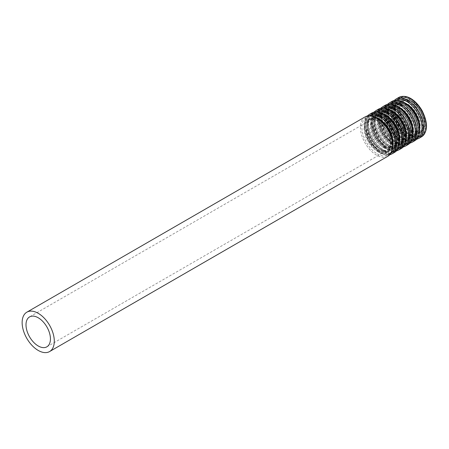 <?xml version="1.0" encoding="UTF-8"?>
<svg xmlns="http://www.w3.org/2000/svg" width="449" height="449" viewBox="0 0 449 449"><rect width="100%" height="100%" fill="white"/><g stroke="black" fill="none" stroke-linecap="round" stroke-linejoin="round"><path stroke-width="0.34" stroke-dasharray="2.25 1.68" d="M412.143 130.092A17.275 9.973 -120 0 0 420.78 130.951A17.275 9.973 -120 0 0 420.78 111.004A17.275 9.973 -120 0 0 403.505 101.031A17.275 9.973 -120 0 0 400.856 114.871A17.275 9.973 -120 0 0 412.143 130.092M412.143 130.956A18.33 10.585 -120 0 0 421.308 131.866A18.33 10.585 -120 0 0 421.308 110.695A18.33 10.585 -120 0 0 402.978 100.116A18.33 10.585 -120 0 0 400.166 114.804A18.33 10.585 -120 0 0 412.143 130.956M410.987 130.76A17.275 9.973 -120 0 0 419.624 131.613A17.275 9.973 -120 0 0 419.624 111.666A17.275 9.973 -120 0 0 402.349 101.693A17.275 9.973 -120 0 0 399.705 115.539A17.275 9.973 -120 0 0 410.987 130.76M410.24 132.017A18.286 10.557 -120 0 0 421.437 116.089A18.286 10.557 -120 0 0 399.043 103.158A18.286 10.557 -120 0 0 410.24 132.017M410.15 134.431A21.176 12.224 -120 0 0 423.121 115.982A21.176 12.224 -120 0 0 397.185 101.008A21.176 12.224 -120 0 0 410.15 134.431M409.78 135.059A21.681 12.516 -120 0 0 420.618 136.131A21.681 12.516 -120 0 0 420.618 111.094A21.681 12.516 -120 0 0 398.936 98.578A21.681 12.516 -120 0 0 395.614 115.949A21.681 12.516 -120 0 0 409.78 135.059M407.776 136.215A21.681 12.516 -120 0 0 418.614 137.287A21.681 12.516 -120 0 0 418.614 112.25A21.681 12.516 -120 0 0 396.933 99.734A21.681 12.516 -120 0 0 393.61 117.105A21.681 12.516 -120 0 0 407.776 136.215M407.4 136.013A21.176 12.224 -120 0 0 420.371 117.571A21.176 12.224 -120 0 0 394.435 102.597A21.176 12.224 -120 0 0 407.4 136.013M407.31 133.707A18.286 10.557 -120 0 0 418.507 117.778A18.286 10.557 -120 0 0 396.113 104.847A18.286 10.557 -120 0 0 407.31 133.707M406.564 133.314A17.275 9.973 -120 0 0 415.202 134.167A17.275 9.973 -120 0 0 415.202 114.22A17.275 9.973 -120 0 0 397.926 104.247A17.275 9.973 -120 0 0 395.283 118.093A17.275 9.973 -120 0 0 406.564 133.314M404.257 134.644A17.275 9.973 -120 0 0 412.895 135.503A17.275 9.973 -120 0 0 412.895 115.556A17.275 9.973 -120 0 0 395.62 105.582A17.275 9.973 -120 0 0 392.97 119.423A17.275 9.973 -120 0 0 404.257 134.644M403.511 135.901A18.286 10.557 -120 0 0 414.708 119.973A18.286 10.557 -120 0 0 392.314 107.042A18.286 10.557 -120 0 0 403.511 135.901M403.421 138.314A21.176 12.224 -120 0 0 416.386 119.866A21.176 12.224 -120 0 0 390.456 104.892A21.176 12.224 -120 0 0 403.421 138.314M403.05 138.943A21.681 12.516 -120 0 0 413.888 140.015A21.681 12.516 -120 0 0 413.888 114.983A21.681 12.516 -120 0 0 392.207 102.462A21.681 12.516 -120 0 0 388.885 119.838A21.681 12.516 -120 0 0 403.05 138.943M401.047 140.099A21.681 12.516 -120 0 0 411.885 141.171A21.681 12.516 -120 0 0 411.885 116.139A21.681 12.516 -120 0 0 390.203 103.618A21.681 12.516 -120 0 0 386.881 120.994A21.681 12.516 -120 0 0 401.047 140.099M400.671 139.903A21.176 12.224 -120 0 0 413.636 121.455A21.176 12.224 -120 0 0 387.706 106.48A21.176 12.224 -120 0 0 400.671 139.903M400.581 137.596A18.286 10.557 -120 0 0 411.778 121.662A18.286 10.557 -120 0 0 389.384 108.731A18.286 10.557 -120 0 0 400.581 137.596M399.834 137.198A17.275 9.973 -120 0 0 408.472 138.056A17.275 9.973 -120 0 0 408.472 118.109A17.275 9.973 -120 0 0 391.197 108.136A17.275 9.973 -120 0 0 388.548 121.976A17.275 9.973 -120 0 0 399.834 137.198M397.528 138.533A17.275 9.973 -120 0 0 406.165 139.386A17.275 9.973 -120 0 0 406.165 119.44A17.275 9.973 -120 0 0 388.89 109.466A17.275 9.973 -120 0 0 386.241 123.307A17.275 9.973 -120 0 0 397.528 138.533M396.781 139.791A18.286 10.557 -120 0 0 407.978 123.857A18.286 10.557 -120 0 0 385.584 110.931A18.286 10.557 -120 0 0 396.781 139.791M396.692 142.198A21.176 12.224 -120 0 0 409.656 123.75A21.176 12.224 -120 0 0 383.721 108.776A21.176 12.224 -120 0 0 396.692 142.198M396.315 142.827A21.681 12.516 -120 0 0 407.159 143.904A21.681 12.516 -120 0 0 407.159 118.867A21.681 12.516 -120 0 0 385.478 106.351A21.681 12.516 -120 0 0 382.155 123.722A21.681 12.516 -120 0 0 396.315 142.827M394.312 143.983A21.681 12.516 -120 0 0 405.155 145.061A21.681 12.516 -120 0 0 405.155 120.023A21.681 12.516 -120 0 0 383.474 107.507A21.681 12.516 -120 0 0 380.151 124.878A21.681 12.516 -120 0 0 394.312 143.983M393.941 143.787A21.176 12.224 -120 0 0 406.906 125.338A21.176 12.224 -120 0 0 380.971 110.364A21.176 12.224 -120 0 0 393.941 143.787M393.852 141.48A18.286 10.557 -120 0 0 405.049 125.552A18.286 10.557 -120 0 0 382.655 112.62A18.286 10.557 -120 0 0 393.852 141.48M393.105 141.087A17.275 9.973 -120 0 0 401.743 141.94A17.275 9.973 -120 0 0 401.743 121.993A17.275 9.973 -120 0 0 384.467 112.02A17.275 9.973 -120 0 0 381.818 125.86A17.275 9.973 -120 0 0 393.105 141.087M390.798 142.417A17.275 9.973 -120 0 0 399.436 143.27A17.275 9.973 -120 0 0 399.436 123.329A17.275 9.973 -120 0 0 382.161 113.356A17.275 9.973 -120 0 0 379.512 127.196A17.275 9.973 -120 0 0 390.798 142.417M390.052 143.674A18.286 10.557 -120 0 0 401.249 127.746A18.286 10.557 -120 0 0 378.849 114.815A18.286 10.557 -120 0 0 390.052 143.674M389.962 146.088A21.176 12.224 -120 0 0 402.927 127.639A21.176 12.224 -120 0 0 376.992 112.665A21.176 12.224 -120 0 0 389.962 146.088M389.586 146.716A21.681 12.516 -120 0 0 400.429 147.788A21.681 12.516 -120 0 0 400.429 122.751A21.681 12.516 -120 0 0 378.748 110.235A21.681 12.516 -120 0 0 375.42 127.606A21.681 12.516 -120 0 0 389.586 146.716M387.582 147.873A21.681 12.516 -120 0 0 398.426 148.945A21.681 12.516 -120 0 0 398.426 123.907A21.681 12.516 -120 0 0 376.745 111.391A21.681 12.516 -120 0 0 373.422 128.768A21.681 12.516 -120 0 0 387.582 147.873M387.212 147.676A21.176 12.224 -120 0 0 400.177 129.228A21.176 12.224 -120 0 0 374.241 114.254A21.176 12.224 -120 0 0 387.212 147.676M387.122 145.364A18.286 10.557 -120 0 0 398.319 129.435A18.286 10.557 -120 0 0 375.925 116.504A18.286 10.557 -120 0 0 387.122 145.364M386.376 144.971A17.275 9.973 -120 0 0 395.008 145.824A17.275 9.973 -120 0 0 395.008 125.883A17.275 9.973 -120 0 0 377.738 115.909A17.275 9.973 -120 0 0 375.089 129.75A17.275 9.973 -120 0 0 386.376 144.971M384.063 146.301A17.275 9.973 -120 0 0 392.701 147.16A17.275 9.973 -120 0 0 392.701 127.213A17.275 9.973 -120 0 0 375.431 117.24A17.275 9.973 -120 0 0 372.782 131.08A17.275 9.973 -120 0 0 384.063 146.301M383.317 147.558A18.286 10.557 -120 0 0 394.514 131.63A18.286 10.557 -120 0 0 372.12 118.699A18.286 10.557 -120 0 0 383.317 147.558M383.227 149.972A21.176 12.224 -120 0 0 396.198 131.523A21.176 12.224 -120 0 0 370.262 116.549A21.176 12.224 -120 0 0 383.227 149.972M382.857 150.6A21.681 12.516 -120 0 0 393.694 151.672A21.681 12.516 -120 0 0 393.694 126.64A21.681 12.516 -120 0 0 372.013 114.119A21.681 12.516 -120 0 0 368.691 131.495A21.681 12.516 -120 0 0 382.857 150.6M380.853 151.756A21.681 12.516 -120 0 0 391.691 152.828A21.681 12.516 -120 0 0 391.691 127.797A21.681 12.516 -120 0 0 370.01 115.275A21.681 12.516 -120 0 0 366.687 132.651A21.681 12.516 -120 0 0 380.853 151.756M380.477 151.56A21.176 12.224 -120 0 0 393.447 133.112A21.176 12.224 -120 0 0 367.512 118.138A21.176 12.224 -120 0 0 380.477 151.56M380.387 149.253A18.286 10.557 -120 0 0 391.59 133.319A18.286 10.557 -120 0 0 369.19 120.394A18.286 10.557 -120 0 0 380.387 149.253M379.641 148.855A17.275 9.973 -120 0 0 388.278 149.713A17.275 9.973 -120 0 0 388.278 129.767A17.275 9.973 -120 0 0 371.003 119.793A17.275 9.973 -120 0 0 368.36 133.634A17.275 9.973 -120 0 0 379.641 148.855M365.144 116.863A22.736 13.128 -120 0 0 361.658 135.087A22.736 13.128 -120 0 0 376.515 155.124A22.736 13.128 -120 0 0 387.885 156.252M377.261 153.867A21.726 12.544 -120 0 0 390.568 134.936A21.726 12.544 -120 0 0 363.959 119.574A21.726 12.544 -120 0 0 377.261 153.867M377.351 151.459A18.836 10.877 -120 0 0 388.885 135.042A18.836 10.877 -120 0 0 365.817 121.724A18.836 10.877 -120 0 0 377.351 151.459M377.727 150.83A18.33 10.585 -120 0 0 386.892 151.734A18.33 10.585 -120 0 0 386.892 130.569A18.33 10.585 -120 0 0 368.562 119.984A18.33 10.585 -120 0 0 365.75 134.672A18.33 10.585 -120 0 0 377.727 150.83M383.957 123.75A18.33 10.585 -120 0 0 370.088 119.103A18.33 10.585 -120 0 0 367.276 133.791A18.33 10.585 -120 0 0 379.253 149.944A18.33 10.585 -120 0 0 388.419 150.853A18.33 10.585 -120 0 0 391.332 136.518M378.159 118.626A18.836 10.877 -120 0 0 366.328 127.931A18.836 10.877 -120 0 0 379.624 150.146A18.836 10.877 -120 0 0 392.864 144.101M369.173 115.719A21.726 12.544 -120 0 0 365.435 133.016A21.726 12.544 -120 0 0 379.714 152.452A21.726 12.544 -120 0 0 390.888 153.339M369.095 114.585A22.736 13.128 -120 0 0 365.609 132.809A22.736 13.128 -120 0 0 380.46 152.845A22.736 13.128 -120 0 0 391.831 153.973M371.879 112.98A22.736 13.128 -120 0 0 368.393 131.203A22.736 13.128 -120 0 0 383.244 151.24A22.736 13.128 -120 0 0 394.615 152.363M383.99 149.983A21.726 12.544 -120 0 0 397.298 131.052A21.726 12.544 -120 0 0 370.689 115.69A21.726 12.544 -120 0 0 383.99 149.983M384.08 147.569A18.836 10.877 -120 0 0 395.62 131.159A18.836 10.877 -120 0 0 372.547 117.84A18.836 10.877 -120 0 0 384.08 147.569M384.456 146.941A18.33 10.585 -120 0 0 393.621 147.85A18.33 10.585 -120 0 0 393.621 126.68A18.33 10.585 -120 0 0 375.291 116.1A18.33 10.585 -120 0 0 372.479 130.788A18.33 10.585 -120 0 0 384.456 146.941M390.692 119.861A18.33 10.585 -120 0 0 376.818 115.213A18.33 10.585 -120 0 0 374.006 129.907A18.33 10.585 -120 0 0 385.983 146.06A18.33 10.585 -120 0 0 395.148 146.969A18.33 10.585 -120 0 0 398.061 132.629M384.888 114.742A18.836 10.877 -120 0 0 373.057 124.047A18.836 10.877 -120 0 0 386.359 146.256A18.836 10.877 -120 0 0 399.593 140.217M375.903 111.835A21.726 12.544 -120 0 0 372.17 129.132A21.726 12.544 -120 0 0 386.449 148.563A21.726 12.544 -120 0 0 397.623 149.45M375.824 110.701A22.736 13.128 -120 0 0 372.339 128.919A22.736 13.128 -120 0 0 387.195 148.961A22.736 13.128 -120 0 0 398.56 150.084M378.608 109.096A22.736 13.128 -120 0 0 375.123 127.314A22.736 13.128 -120 0 0 389.979 147.351A22.736 13.128 -120 0 0 401.344 148.479M390.725 146.093A21.726 12.544 -120 0 0 404.027 127.168A21.726 12.544 -120 0 0 377.418 111.801A21.726 12.544 -120 0 0 390.725 146.093M390.815 143.686A18.836 10.877 -120 0 0 402.349 127.275A18.836 10.877 -120 0 0 379.276 113.951A18.836 10.877 -120 0 0 390.815 143.686M391.186 143.057A18.33 10.585 -120 0 0 400.351 143.966A18.33 10.585 -120 0 0 400.351 122.796A18.33 10.585 -120 0 0 382.02 112.211A18.33 10.585 -120 0 0 379.209 126.904A18.33 10.585 -120 0 0 391.186 143.057M397.421 115.977A18.33 10.585 -120 0 0 383.547 111.33A18.33 10.585 -120 0 0 380.741 126.017A18.33 10.585 -120 0 0 392.712 142.176A18.33 10.585 -120 0 0 401.877 143.079A18.33 10.585 -120 0 0 404.79 128.745M391.618 110.852A18.836 10.877 -120 0 0 379.787 120.164A18.836 10.877 -120 0 0 393.088 142.372A18.836 10.877 -120 0 0 406.328 136.333M382.632 107.951A21.726 12.544 -120 0 0 378.9 125.243A21.726 12.544 -120 0 0 393.178 144.679A21.726 12.544 -120 0 0 404.353 145.566M382.554 106.817A22.736 13.128 -120 0 0 379.068 125.035A22.736 13.128 -120 0 0 393.925 145.072A22.736 13.128 -120 0 0 405.295 146.2M385.337 105.206A22.736 13.128 -120 0 0 381.852 123.43A22.736 13.128 -120 0 0 396.708 143.467A22.736 13.128 -120 0 0 408.074 144.595M397.455 142.21A21.726 12.544 -120 0 0 410.762 123.279A21.726 12.544 -120 0 0 384.148 107.917A21.726 12.544 -120 0 0 397.455 142.21M397.545 139.796A18.836 10.877 -120 0 0 409.078 123.385A18.836 10.877 -120 0 0 386.005 110.067A18.836 10.877 -120 0 0 397.545 139.796M397.915 139.168A18.33 10.585 -120 0 0 407.08 140.077A18.33 10.585 -120 0 0 407.08 118.912A18.33 10.585 -120 0 0 388.75 108.327A18.33 10.585 -120 0 0 385.944 123.015A18.33 10.585 -120 0 0 397.915 139.168M404.151 112.093A18.33 10.585 -120 0 0 390.276 107.446A18.33 10.585 -120 0 0 387.47 122.134A18.33 10.585 -120 0 0 399.447 138.286A18.33 10.585 -120 0 0 408.612 139.196A18.33 10.585 -120 0 0 411.525 124.861M398.347 106.969A18.836 10.877 -120 0 0 386.516 116.274A18.836 10.877 -120 0 0 399.818 138.483A18.836 10.877 -120 0 0 413.058 132.444M389.362 104.061A21.726 12.544 -120 0 0 385.629 121.359A21.726 12.544 -120 0 0 399.907 140.795A21.726 12.544 -120 0 0 411.082 141.676M389.283 102.928A22.736 13.128 -120 0 0 385.798 121.151A22.736 13.128 -120 0 0 400.654 141.188A22.736 13.128 -120 0 0 412.025 142.316M392.067 101.322A22.736 13.128 -120 0 0 388.581 119.541A22.736 13.128 -120 0 0 403.438 139.583A22.736 13.128 -120 0 0 414.809 140.705M404.184 138.326A21.726 12.544 -120 0 0 417.491 119.395A21.726 12.544 -120 0 0 390.877 104.033A21.726 12.544 -120 0 0 404.184 138.326M404.274 135.912A18.836 10.877 -120 0 0 415.808 119.501A18.836 10.877 -120 0 0 392.74 106.183A18.836 10.877 -120 0 0 404.274 135.912M404.65 135.284A18.33 10.585 -120 0 0 413.815 136.193A18.33 10.585 -120 0 0 413.815 115.023A18.33 10.585 -120 0 0 395.479 104.437A18.33 10.585 -120 0 0 392.673 119.131A18.33 10.585 -120 0 0 404.65 135.284M410.88 108.203A18.33 10.585 -120 0 0 397.011 103.556A18.33 10.585 -120 0 0 394.2 118.25A18.33 10.585 -120 0 0 406.177 134.403A18.33 10.585 -120 0 0 415.342 135.312A18.33 10.585 -120 0 0 418.255 120.972M405.077 103.085A18.836 10.877 -120 0 0 393.251 112.39A18.836 10.877 -120 0 0 406.547 134.599A18.836 10.877 -120 0 0 419.787 128.56M396.097 100.178A21.726 12.544 -120 0 0 392.359 117.475A21.726 12.544 -120 0 0 406.637 136.906A21.726 12.544 -120 0 0 417.811 137.792M396.018 99.044A22.736 13.128 -120 0 0 392.533 117.262A22.736 13.128 -120 0 0 407.383 137.304A22.736 13.128 -120 0 0 418.754 138.427M398.796 97.439A22.736 13.128 -120 0 0 395.311 115.657A22.736 13.128 -120 0 0 410.167 135.693A22.736 13.128 -120 0 0 421.538 136.822M410.914 134.436A21.726 12.544 -120 0 0 424.221 115.511A21.726 12.544 -120 0 0 397.612 100.144A21.726 12.544 -120 0 0 410.914 134.436M411.003 132.028A18.836 10.877 -120 0 0 422.543 115.618A18.836 10.877 -120 0 0 399.47 102.293A18.836 10.877 -120 0 0 411.003 132.028M411.379 131.4A18.33 10.585 -120 0 0 420.545 132.303A18.33 10.585 -120 0 0 420.545 111.139A18.33 10.585 -120 0 0 402.214 100.554A18.33 10.585 -120 0 0 399.402 115.241A18.33 10.585 -120 0 0 411.379 131.4M403.505 101.031L402.349 101.693C404.027 100.694 406.227 100.739 408.944 101.839C411.688 103.04 414.304 105.184 416.779 108.265L421.948 118.132C423.654 125.103 422.879 129.593 419.624 131.613L420.78 130.951M420.618 136.131C435.552 129.088 412.502 89.166 398.936 98.578L396.933 99.734C386.976 104.314 394.351 129.424 407.512 136.238C411.789 138.634 415.493 138.988 418.614 137.287L420.618 136.131M415.202 134.167C413.17 135.379 410.465 135.076 407.091 133.263C396.299 127.886 390.731 106.811 397.926 104.247L395.62 105.582C397.298 104.578 399.498 104.628 402.214 105.723C404.959 106.929 407.569 109.073 410.049 112.155L415.218 122.021C416.919 128.986 416.144 133.482 412.895 135.503L415.202 134.167M413.888 140.015C428.817 132.971 405.773 93.055 392.207 102.462L390.203 103.618C380.241 108.198 387.622 133.314 400.777 140.127C405.06 142.524 408.758 142.872 411.885 141.171L413.888 140.015M408.472 138.056C406.44 139.263 403.735 138.96 400.362 137.147C389.564 131.77 384.002 110.701 391.197 108.136L388.89 109.466C390.568 108.467 392.763 108.512 395.485 109.612C398.229 110.813 400.839 112.957 403.32 116.038L408.483 125.905C410.19 132.87 409.415 137.366 406.165 139.386L408.472 138.056M407.159 143.904C422.088 136.861 399.043 96.939 385.478 106.351L383.474 107.507C373.512 112.087 380.892 137.198 394.048 144.011C398.33 146.408 402.029 146.756 405.155 145.061L407.159 143.904M401.743 141.94C399.705 143.152 397.006 142.849 393.633 141.031C382.834 135.66 377.272 114.585 384.467 112.02L382.161 113.356C383.839 112.351 386.033 112.396 388.755 113.496C391.5 114.703 394.11 116.841 396.59 119.922L401.754 129.789C403.46 136.76 402.686 141.25 399.436 143.27L401.743 141.94M400.429 147.788C415.359 140.745 392.308 100.823 378.748 110.235L376.745 111.391C366.782 115.971 374.163 141.081 387.319 147.895C391.595 150.297 395.3 150.645 398.426 148.945L400.429 147.788M395.008 145.824C392.976 147.036 390.276 146.733 386.903 144.92C376.105 139.544 370.543 118.469 377.738 115.909L375.431 117.24C377.104 116.235 379.304 116.285 382.02 117.38C384.765 118.587 387.38 120.73 389.861 123.812L395.025 133.679C396.731 140.644 395.956 145.139 392.701 147.16L395.008 145.824M393.694 151.672C408.629 144.634 385.579 104.712 372.013 114.119L370.01 115.275C360.053 119.855 367.428 144.971 380.589 151.784C384.866 154.181 388.57 154.529 391.691 152.828L393.694 151.672M46.859 346.83L388.278 149.713C386.247 150.92 383.541 150.617 380.174 148.804C369.375 143.427 363.808 122.358 371.003 119.793L29.583 316.91M386.892 151.734C392.617 149.191 391.405 135.228 383.766 126.438C377.89 120.006 372.822 117.857 368.562 119.984L370.088 119.103C362.152 122.268 368.186 144.196 379.517 149.921C383.109 151.885 386.078 152.194 388.419 150.853L386.892 151.734M389.698 154.838L386.23 155.073L379.933 152.896L368.545 140.778L364.083 125.961L365.334 118.89L367.276 115.999M393.621 147.85C399.352 145.308 398.134 131.338 390.495 122.555C384.619 116.123 379.551 113.973 375.291 116.1L376.818 115.213C368.882 118.379 374.921 140.307 386.247 146.032C389.839 147.996 392.808 148.31 395.148 146.969L393.621 147.85M396.433 150.954L392.959 151.19L386.662 149.012L375.274 136.894L370.812 122.077L372.069 115L374.006 112.115M400.351 143.966C406.081 141.418 404.869 127.454 397.23 118.671C391.348 112.239 386.28 110.084 382.02 112.211L383.547 111.33C375.611 114.495 381.65 136.423 392.976 142.148C396.568 144.112 399.537 144.421 401.877 143.079L400.351 143.966M403.163 147.064L399.689 147.3L393.397 145.128L382.004 133.011L377.542 118.194L378.799 111.116L380.741 108.226M407.08 140.077C412.811 137.534 411.598 123.57 403.96 114.781C398.083 108.349 393.015 106.2 388.75 108.327L390.276 107.446C382.34 110.606 388.379 132.539 399.711 138.264C403.303 140.228 406.266 140.537 408.612 139.196L407.08 140.077M409.892 143.18L406.424 143.416L400.126 141.239L388.733 129.121L384.271 114.304L385.528 107.232L387.47 104.342M413.815 136.193C419.54 133.65 418.328 119.681 410.689 110.897C404.813 104.465 399.745 102.316 395.479 104.437L397.011 103.556C389.075 106.722 395.109 128.65 406.44 134.374C410.032 136.339 412.996 136.653 415.342 135.312L413.815 136.193M416.621 139.291L413.153 139.532L406.856 137.355L395.462 125.237L391.006 110.42L392.258 103.343L394.2 100.458M421.308 131.866L420.545 132.303C426.269 129.761 425.057 115.797 417.418 107.014C411.542 100.582 406.474 98.426 402.214 100.554L402.978 100.116"/><path stroke-width="0.67" d="M38.221 345.977A17.275 9.973 -120 0 0 46.859 346.83A17.275 9.973 -120 0 0 46.859 326.883A17.275 9.973 -120 0 0 29.583 316.91A17.275 9.973 -120 0 0 26.934 330.756A17.275 9.973 -120 0 0 38.221 345.977M38.221 350.439A22.736 13.128 -120 0 0 49.586 351.561A22.736 13.128 -120 0 0 49.586 325.306A22.736 13.128 -120 0 0 26.85 312.178A22.736 13.128 -120 0 0 23.365 330.402A22.736 13.128 -120 0 0 38.221 350.439M49.586 351.561L387.885 156.252A22.736 13.128 -120 0 0 387.885 129.997A22.736 13.128 -120 0 0 365.144 116.863L26.85 312.178M391.332 136.518A18.33 10.585 -120 0 0 383.957 123.75M392.864 144.101A18.836 10.877 -120 0 0 378.159 118.626M390.888 153.339A21.726 12.544 -120 0 0 390.579 128.436A21.726 12.544 -120 0 0 369.173 115.719M389.698 154.838L391.831 153.973A22.736 13.128 -120 0 0 391.831 127.712A22.736 13.128 -120 0 0 369.095 114.585L367.276 115.999M391.831 153.973L394.615 152.363A22.736 13.128 -120 0 0 394.615 126.107A22.736 13.128 -120 0 0 371.879 112.98L369.095 114.585M398.061 132.629A18.33 10.585 -120 0 0 390.692 119.861M399.593 140.217A18.836 10.877 -120 0 0 384.888 114.742M397.623 149.45A21.726 12.544 -120 0 0 397.309 124.553A21.726 12.544 -120 0 0 375.903 111.835M396.433 150.954L398.56 150.084A22.736 13.128 -120 0 0 398.56 123.829A22.736 13.128 -120 0 0 375.824 110.701L374.006 112.115M398.56 150.084L401.344 148.479A22.736 13.128 -120 0 0 401.344 122.223A22.736 13.128 -120 0 0 378.608 109.096L375.824 110.701M404.79 128.745A18.33 10.585 -120 0 0 397.421 115.977M406.328 136.333A18.836 10.877 -120 0 0 391.618 110.852M404.353 145.566A21.726 12.544 -120 0 0 404.038 120.669A21.726 12.544 -120 0 0 382.632 107.951M403.163 147.064L405.295 146.2A22.736 13.128 -120 0 0 405.295 119.945A22.736 13.128 -120 0 0 382.554 106.817L380.741 108.226M405.295 146.2L408.074 144.595A22.736 13.128 -120 0 0 408.074 118.334A22.736 13.128 -120 0 0 385.337 105.206L382.554 106.817M411.525 124.861A18.33 10.585 -120 0 0 404.151 112.093M413.058 132.444A18.836 10.877 -120 0 0 398.347 106.969M411.082 141.676A21.726 12.544 -120 0 0 410.773 116.779A21.726 12.544 -120 0 0 389.362 104.061M409.892 143.18L412.025 142.316A22.736 13.128 -120 0 0 412.025 116.055A22.736 13.128 -120 0 0 389.283 102.928L387.47 104.342M412.025 142.316L414.809 140.705A22.736 13.128 -120 0 0 414.809 114.45A22.736 13.128 -120 0 0 392.067 101.322L389.283 102.928M418.255 120.972A18.33 10.585 -120 0 0 410.88 108.203M419.787 128.56A18.836 10.877 -120 0 0 405.077 103.085M417.811 137.792A21.726 12.544 -120 0 0 417.503 112.895A21.726 12.544 -120 0 0 396.097 100.178M416.621 139.291L418.754 138.427A22.736 13.128 -120 0 0 418.754 112.171A22.736 13.128 -120 0 0 396.018 99.044L394.2 100.458M418.754 138.427L421.538 136.822A22.736 13.128 -120 0 0 421.538 110.566A22.736 13.128 -120 0 0 398.796 97.439L396.018 99.044M387.885 156.252C394.323 151.184 394.503 142.456 388.436 130.058C382.756 120.326 373.45 112.918 365.144 116.863M394.615 152.363C401.052 147.3 401.238 138.567 395.165 126.169C389.485 116.443 380.185 109.028 371.879 112.98M401.344 148.479C407.782 143.416 407.967 134.683 401.894 122.285C396.214 112.553 386.915 105.145 378.608 109.096M408.074 144.595C414.511 139.527 414.696 130.799 408.629 118.401C402.949 108.669 393.644 101.261 385.337 105.206M414.809 140.705C421.241 135.643 421.426 126.91 415.359 114.512C409.679 104.785 400.373 97.371 392.067 101.322M421.538 136.822C427.976 131.759 428.155 123.026 422.088 110.628C416.408 100.896 407.108 93.487 398.796 97.439"/></g></svg>
